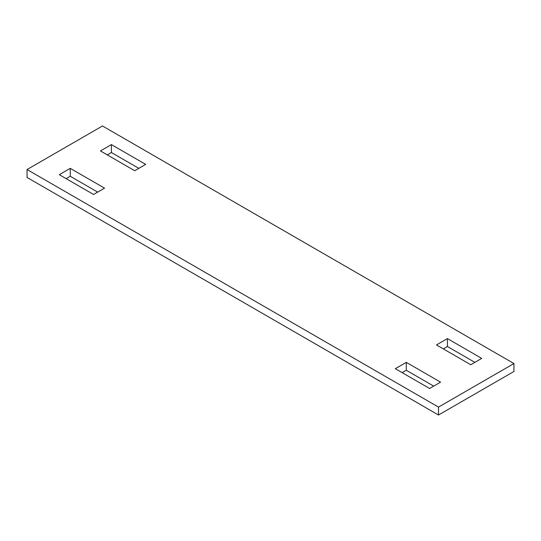 <?xml version="1.0" encoding="UTF-8"?>
<svg xmlns="http://www.w3.org/2000/svg" width="541" height="541" viewBox="0 0 541 541"><rect width="100%" height="100%" fill="white"/><g stroke="black" fill="none" stroke-linecap="round" stroke-linejoin="round"><path stroke-width="0.81" d="M70.256 168.352L59.28 174.682L93.573 194.483L104.541 188.146L70.256 168.352L70.256 176.271L97.684 192.109M70.256 176.271L66.137 178.645M27.05 169.536L438.514 407.096L513.95 363.545L513.95 371.464L438.514 415.015L27.05 177.455L27.05 169.536L102.486 125.985L513.95 363.545M111.399 144.596L145.691 164.39L134.716 170.726L100.43 150.932L111.399 144.596L111.399 152.515L107.287 154.888M447.427 338.598L436.459 344.935L470.744 364.729L481.72 358.399L447.427 338.598L447.427 346.517L443.316 348.891M429.601 388.485L395.309 368.692L406.284 362.355L440.57 382.149L429.601 388.485M138.834 168.352L111.399 152.515M474.863 362.355L447.427 346.517M406.284 362.355L406.284 370.274L433.713 386.112M406.284 370.274L402.166 372.648M438.514 407.096L438.514 415.015"/></g></svg>
